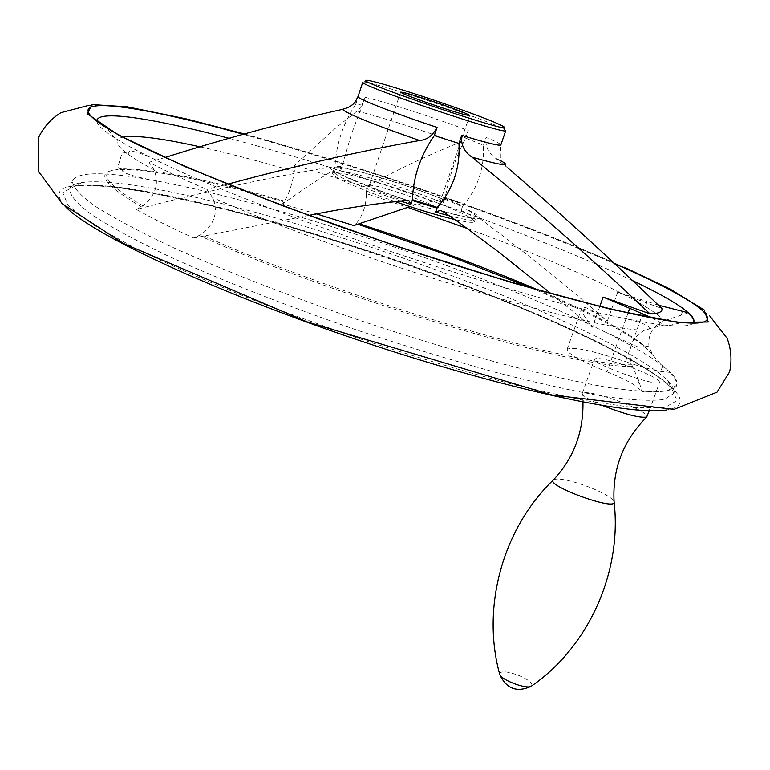 <?xml version="1.0" encoding="UTF-8"?>
<svg xmlns="http://www.w3.org/2000/svg" width="770" height="770" viewBox="0 0 770 770"><rect width="100%" height="100%" fill="white"/><g stroke="black" fill="none" stroke-linecap="round" stroke-linejoin="round"><path stroke-width="0.58" stroke-dasharray="3.85 2.89" d="M652.132 317.923L663.923 324.998L644.557 330.214C631.496 337.491 627.242 349.003 631.795 364.749L639.052 381.304L641.891 391.603C675.579 393.249 685.079 386.858 670.391 372.401L660.756 371.409C651.795 369.831 640.034 366.568 625.481 361.631L647.127 301.474L617.675 292.215L661.921 308.558M670.391 372.401L662.595 366.347L652.691 354.874L648.966 346.587C647.801 334.661 652.729 326.105 663.759 320.926L688.409 312.803M446.571 265.544C507.969 288.086 560.541 310.108 604.277 331.61C653.759 356.125 677.889 374.008 676.676 385.26L667.244 390.881C654.452 392.44 634.624 391.304 607.78 387.464C577.057 381.987 540.867 373.845 499.22 363.026C455.224 350.822 409.361 336.817 361.631 321.023C290.309 296.537 223.406 270.357 170.555 246.41C138.215 231.038 112.738 217.429 94.142 205.561C79.782 194.954 72.515 186.667 72.351 180.7C78.213 171.027 108.243 171.479 162.441 182.057C238.71 196.889 348.069 229.383 446.571 265.544M353.844 225.562L356.731 223.002L359.003 223.733M227.795 184.145L206.889 189.478L212.655 197.601C218.565 211.952 214.695 224.263 201.028 234.523L193.857 238.026C170.632 227.516 151.488 217.997 136.425 209.459C206.341 191.104 270.925 176.994 330.166 167.148L332.996 168.197L333.593 170.911L335.008 166.32L342.072 166.464L351.12 135.039L365.144 97.299C362.064 105.269 359.369 109.85 357.049 111.024L333.891 129.504L294.756 165.194L294.313 171.431C292.619 182.798 289.376 192.683 284.592 201.114L282.494 203.944L316.576 213.935M136.425 209.459L143.008 205.869C155.607 195.609 159.323 183.635 154.164 169.949C143.076 164.029 134.461 158.851 128.34 154.414L127.618 153.894C115.269 144.567 113.748 138.975 123.046 137.108M342.072 166.464L340.6 170.998L340.388 167.331L330.109 172.201L309.54 185.185L282.494 203.944M143.008 205.869C103.17 182.519 96.096 170.209 121.785 168.938L124.422 168.851C157.273 169.419 210.662 180.17 284.592 201.114M200.566 146.926C228.286 153.143 259.538 161.315 294.313 171.431M309.107 215.331L193.857 238.026M617.675 292.215L607.347 321.109C592.39 309.723 583.862 305.401 581.745 308.144C581.013 311.138 584.565 317.49 592.39 327.192L550.954 293.543M462.76 205.985C477.554 188.746 484.455 168.466 483.464 145.155L465.648 138.128C455.975 156.685 449.083 176.792 444.973 198.439L462.76 205.985L461.076 210.403L462.683 208.978L465.369 208.843L470.836 211.837C516.843 245.765 562.341 282.186 607.347 321.109M483.464 145.155L486.12 137.426C495.986 141.497 500.885 144.009 500.827 144.933C500.115 155.675 500.231 160.689 501.154 159.977L499.586 160.102L508.508 168.515L495.534 158.187C488.219 153.086 485.081 146.165 486.12 137.426M465.648 138.128L468.266 130.457C464.887 138.205 461.403 142.45 457.823 143.191C424.79 156.57 394.125 171.219 365.837 187.149L294.756 165.194M165.049 157.475L149.034 162.278C164.299 170.314 183.587 179.381 206.889 189.478M362.545 105.105L355.75 104.268L358.377 96.375L355.057 102.208M362.805 82.188L363.912 81.995C370.409 82.207 413.018 95.268 450.941 108.57C480.644 119.013 498.662 126.078 505.004 129.745L505.775 130.582M394.654 197.63C419.342 206.196 433.703 209.979 437.745 208.978C440.459 205.6 369.119 181.46 369.225 185.782C369.793 187.639 378.272 191.586 394.654 197.63M394.808 201.499C355.124 187.331 334.334 178.005 332.438 173.51C332.823 169.265 379.533 181.672 420.988 196.735C454.935 209.18 472.751 217.458 474.426 221.567C473.714 223.069 467.197 222.395 454.878 219.566M409.938 206.601L442.365 199.006L443.51 202.905L444.973 198.439M631.795 364.749C575.132 367.097 333.054 295.025 201.028 234.523M538.009 289.924C588.126 311.311 622.959 329.406 642.507 344.209L651.661 353.411M644.557 330.214C588.54 330.032 345.778 256.468 212.655 197.601M356.731 223.002C362.882 215.119 366.135 205.34 366.472 193.655L407.571 207.332M467.496 228.555C565.912 264.649 650.457 303.188 663.759 320.926M663.923 324.998C680.574 326.798 690.295 326.172 693.087 323.121M154.164 169.949L149.034 162.278M366.472 193.655L365.837 187.149M229.595 138.417C302.908 157.908 381.006 182.528 463.896 212.279C530.809 236.419 586.865 259.115 632.045 280.357M693.183 323.121C690.68 325.845 682.615 326.634 669.005 325.498C657.888 324.526 643.21 322.187 624.971 318.472C514.322 297.374 254.706 209.498 153.99 159.053C137.233 150.93 124.153 143.874 114.74 137.888C103.238 130.525 97.309 125 96.972 121.314M185.897 118.801L227.448 129.341C303.255 149.832 383.691 175.31 468.766 205.783C510.558 220.807 549.193 235.63 584.661 250.26L612.535 262.05C570.416 243.83 522.493 225.061 468.728 205.734C390.929 177.841 316.287 153.942 244.783 134.038M65.007 206.119C17.941 153.962 254.822 206.803 444.001 277.835C594.998 332.784 722.26 400.583 667.099 409.9M444.078 272.801C549.539 311.494 643.614 355.451 668.052 381.073C672.884 386.136 674.741 390.313 673.635 393.595L664.115 399.466C651.276 401.18 631.41 400.198 604.527 396.502C573.785 391.17 537.585 383.142 495.918 372.43C451.932 360.302 406.098 346.356 358.397 330.58C287.123 306.104 220.307 279.837 167.542 255.746C135.27 240.269 109.86 226.524 91.322 214.503C77.029 203.752 69.82 195.301 69.704 189.179C70.811 185.897 74.825 183.703 81.736 182.615C130.361 175.108 300.281 219.594 444.078 272.801M628.089 312.976L606.981 371.814C580.561 360.957 567.269 353.497 567.086 349.416C571.937 346.192 591.399 350.263 625.481 361.631M599.82 306.354L592.39 327.192M606.981 371.814C621.236 377.598 631.265 382.584 637.079 386.761L641.891 391.603M631.929 367.694C649.639 374.461 658.879 379.292 659.659 382.18C659.466 388.08 590.811 363.623 594.556 359.022C598.107 357.232 610.562 360.119 631.929 367.694M658.331 305.151L647.127 301.474M602.92 405.694C590.754 400.583 583.901 396.704 582.341 394.057L582.284 393.355C585.941 391.237 598.415 393.971 619.725 401.565C637.348 408.398 646.492 413.403 647.166 416.58M553.659 479.623L553.707 479.585C559.155 477.939 570.83 480.384 588.742 486.948C603.401 492.781 611.842 497.641 614.056 501.52L614.075 501.578M355.75 104.268C343.083 123.479 336.163 144.163 335.008 166.32M662.595 366.347L660.756 371.409M356.01 223.675L357.655 224.214M141.372 206.812C99.927 182.403 93.699 169.939 122.7 169.41L122.94 169.4C156.156 170.026 209.863 180.844 284.063 201.856M632.574 366.481C575.277 368.82 331.706 296.286 199.247 235.447M531.358 288.038C585.123 310.676 622.449 329.849 643.345 345.547L652.691 354.874M334.863 167.09L341.861 167.215M461.076 210.403C470.73 214.907 475.427 217.91 475.167 219.421C474.224 221.115 465.658 219.931 449.478 215.85M467.939 209.883L469.238 210.508C489.297 221.115 480.519 221.442 442.914 211.481M495.534 158.187L499.586 160.102M357.049 111.024C384.297 118.031 417.889 128.754 457.823 143.191M365.144 97.299C383.518 101.688 410.545 110.081 446.215 122.478L468.266 130.457M340.6 170.998C359.253 174.241 386.28 182.124 421.69 194.656L443.51 202.905M444.781 199.189L462.366 206.658M400.41 200.941C358.021 186.071 335.605 176.205 333.16 171.354L333.593 170.911M243.59 134.375C315.103 154.212 389.947 178.14 468.112 206.158C523.003 225.899 571.638 244.995 614.017 263.436M669.005 325.498L682.124 322.514C636.376 318.539 516.805 287.123 387.887 243.464C258.951 199.844 144.885 152.181 106.135 127.551L114.74 137.888M443.587 277.181C550.588 316.489 646.194 361.351 671.247 387.801L677.109 400.554L664.943 407.474L633.826 407.667L584.122 400.448L518.095 385.751C467.188 372.411 413.172 356.346 356.038 337.549L273.071 307.75C220.49 287.162 175.011 267.575 136.646 248.989L92.785 224.532L68.174 205.475L62.707 192.596L75.114 186.013C125.144 178.13 297.692 223.127 443.587 277.181M639.052 381.304L637.079 386.761M660.352 322.389L659.062 325.951M682.413 311.735L681.219 315.036M499.566 673.75L499.932 672.797C502.945 670.968 509.336 671.902 519.105 675.588C528.547 679.746 532.763 683.163 531.762 685.849M340.388 167.331L343.276 167.87C364.547 171.999 409.909 186.282 442.365 199.006M407.051 200.412C364.152 186.205 326.923 169.939 330.166 167.148M604.277 331.61L638.282 347.126L643.22 346.914L643.345 345.547M162.441 182.057C136.954 177.447 123.547 173.616 122.209 170.565L122.94 169.4M121.785 168.938L118.724 168.264L117.829 166.975L121.92 153.673C122.276 151.786 124.182 151.863 127.618 153.894M467.881 209.844L470.836 211.846M474.426 221.567L475.167 219.421L474.541 218.343C472.886 217.872 471.144 218.844 441.557 210.797M367.155 80.359L363.912 81.995M503.426 126.482L505.004 129.745M332.438 173.51L333.16 171.354L334.478 170.969C330.869 170.045 368.127 187.765 408.216 200.498M642.507 344.209L643.537 345.701M644.548 345.874L648.966 346.587M649.408 328.549C649.582 325.643 641.429 322.284 624.971 318.472M128.34 154.414L128.398 152.364C129.851 149.736 138.379 151.959 153.99 159.053M124.422 168.851L122.7 169.41M584.661 250.26C617.126 263.715 645.202 276.68 668.889 289.125L696.224 305.44L709.603 315.739M88.415 105.471L105.567 105.432L137.137 109.099C163.461 113.604 193.568 120.351 227.448 129.341M673.635 393.595L676.676 385.26M69.704 189.179L72.351 180.7M81.736 182.615L75.114 186.013M668.052 381.073L671.247 387.801M567.086 349.416L581.745 308.144M649.582 409.919L659.659 382.18M582.284 393.355L594.556 359.022M582.957 402.132L582.341 394.057M614.056 501.52L614.133 502.271M671.411 387.964C647.705 363.267 551.147 317.192 443.655 277.931L392.739 259.827L341.226 242.8L290.309 227.237L241.231 213.54L206.524 204.772L149.996 192.664L118.33 187.678L92.852 185.445L74.882 186.051M400.65 92.15L369.225 185.782M469.652 115.5L437.745 208.978M442.586 199.006C410.15 186.273 365.009 171.989 343.276 167.87L338.396 168.081"/><path stroke-width="1.16" d="M316.576 213.935L353.844 225.562L409.938 206.601M123.046 137.108C135.963 134.991 161.796 138.254 200.566 146.926M227.795 184.145C295.834 165.81 359.773 151.257 419.611 140.496C426.965 139.938 432.779 135.568 437.071 127.406C395.26 113.604 356.019 98.233 358.012 96.597L362.805 82.188C356.924 84.729 508.893 136.174 505.775 130.582L500.827 144.933C499.46 146.059 486.428 142.845 461.731 135.308C460.691 144.5 464.127 151.786 472.02 157.157C532.609 206.562 591.918 258.778 649.947 313.814L603.131 297.066L599.82 306.354M412.422 199.709C413.211 176.811 420.507 155.434 434.309 135.568L458.958 143.441C460.306 167.754 453.087 189.073 437.302 207.399L412.422 199.709L410.939 204.454L409.043 200.768L407.051 200.412C375.712 203.511 343.064 208.477 309.107 215.331M434.309 135.568L437.071 127.406M649.947 313.814C658.658 313.65 662.652 311.898 661.921 308.558C611.091 259.519 559.954 212.838 508.508 168.515M550.954 293.543L497.593 251.232L458.843 222.347L442.914 211.481L440.238 210.422L435.541 212.039L437.302 207.399M358.012 96.597L355.057 102.208L352.544 104.691L348.021 107.588L342.458 109.388C287.508 121.506 228.382 137.541 165.049 157.475M451.21 106.087C479.922 116.183 497.324 122.979 503.426 126.482C521.444 137.483 346.154 78.155 367.155 80.359C373.363 80.581 414.53 93.237 451.21 106.087M443.308 104.961C459.882 110.813 468.661 114.326 469.652 115.5C465.956 115.433 451.653 111.13 426.753 102.602C410.179 96.741 401.478 93.257 400.65 92.15C404.548 92.275 418.764 96.548 443.308 104.961M458.958 143.441L461.731 135.308M454.878 219.566C438.342 215.629 418.322 209.604 394.808 201.499M359.003 223.733C423.75 244.706 483.416 266.776 538.009 289.924M407.571 207.332L467.496 228.555M693.087 323.121C695.137 320.811 693.577 317.375 688.409 312.803L658.331 305.151M632.045 280.357C676.676 301.542 697.062 315.796 693.183 323.121M96.972 121.314C95.759 109.33 152.065 118.002 229.595 138.417M624.075 267.113L670.064 289.019L704.203 309.983L708.275 321.995L677.35 322.312L610.552 309.242L513.349 283.091L398.35 246.862L283.11 205.956L185.377 166.763L118.176 134.856L87.318 113.739L92.025 104.585L127.204 106.809L185.897 118.801L244.783 134.038M667.099 409.9C631.525 416.522 500.596 388.35 355.557 339.204C210.489 290.155 89.301 233.012 65.007 206.119M603.131 297.066L629.754 308.337L628.089 312.976M629.754 308.337L652.132 317.923M649.582 409.919L646.665 417.09C639.697 418.12 625.115 414.318 602.92 405.694M646.665 417.09C623.19 440.748 612.333 468.92 614.075 501.578C618.329 512.291 543.476 485.042 553.659 479.623C573.708 458.092 583.477 432.259 582.957 402.132M357.655 224.214L445.108 254.273L531.358 288.038M449.478 215.85L435.541 212.039M499.586 160.102C512.782 167.032 503.599 166.05 472.02 157.157M419.611 140.496C373.565 124.519 347.847 114.153 342.458 109.388M436.888 208.102L412.277 200.498M410.939 204.454L400.41 200.941M614.017 263.436C697.033 299.511 736.996 327.529 682.432 322.543M105.875 127.387C51.378 93.016 128.407 102.371 243.59 134.375M531.762 685.849L531.011 686.368C526.025 689.265 501.732 680.131 499.807 674.664L499.566 673.75M441.557 210.797L440.238 210.422M709.603 315.739L727.198 338.396C731.221 349.243 732.029 360.389 729.642 371.843L717.034 392.18L673.971 409.399L551.917 395.02L307.24 321.937L123.681 243.57L62.226 203.713L38.625 171.556L38.5 137.647C43.62 127.127 51.07 118.811 60.849 112.699L88.415 105.471M682.124 322.514C637.473 318.356 517.276 286.94 388.013 243.108C258.71 199.43 144.115 151.363 106.135 127.551M614.133 502.271C622.208 573.255 587.635 647.936 531.011 686.368C516.891 692.721 506.496 688.823 499.807 674.664C481.192 607.809 502.281 528.807 553.707 479.585M409.043 200.768L408.216 200.498"/></g></svg>
